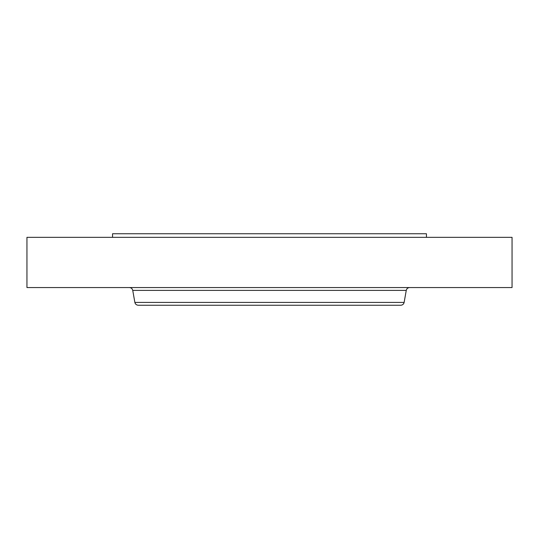 <?xml version="1.0" encoding="UTF-8"?>
<svg xmlns="http://www.w3.org/2000/svg" width="539" height="539" viewBox="0 0 539 539"><rect width="100%" height="100%" fill="white"/><g stroke="black" fill="none" stroke-linecap="round" stroke-linejoin="round"><path stroke-width="0.81" d="M112.557 237.328L112.557 233.758L426.443 233.758L426.443 237.328M26.95 237.328L512.05 237.328L512.05 287.55L26.95 287.55L26.95 237.328M404.135 302.413L134.865 302.413C135.309 304.164 136.434 305.108 138.24 305.242L400.76 305.242C402.566 305.108 403.691 304.164 404.135 302.413L406.258 290.38C406.696 288.621 407.821 287.678 409.627 287.55M167.582 305.242L332.428 305.242M134.865 302.413L132.742 290.38L406.258 290.38M132.742 290.38C132.304 288.621 131.179 287.678 129.373 287.55"/></g></svg>
